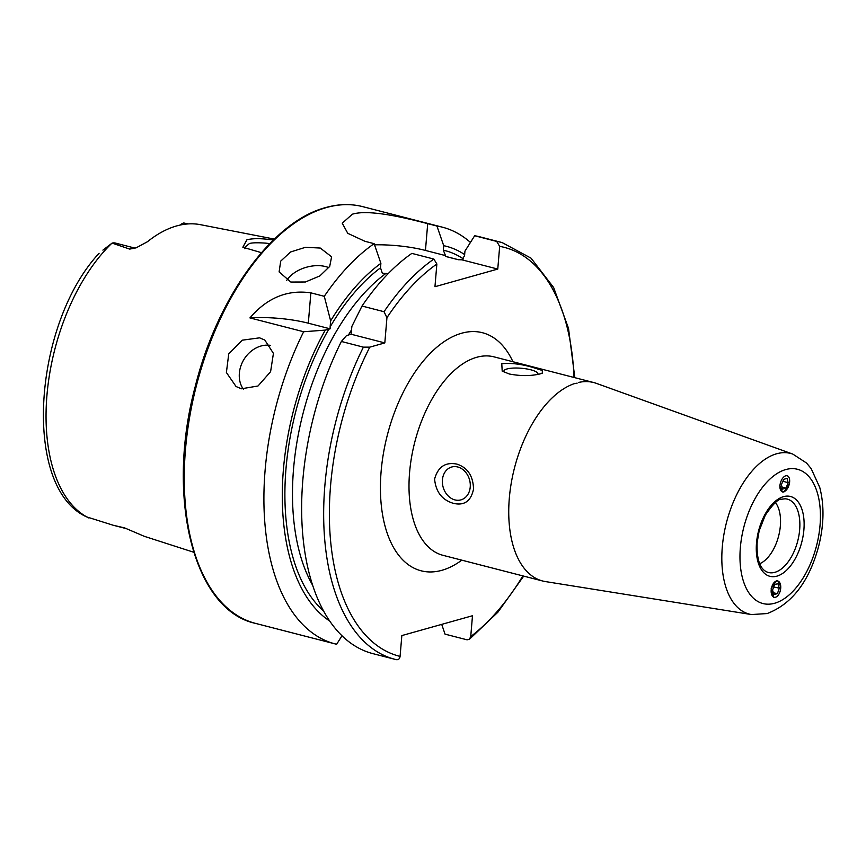 <?xml version="1.0" encoding="UTF-8"?>
<svg xmlns="http://www.w3.org/2000/svg" width="866" height="866" viewBox="0 0 866 866"><rect width="100%" height="100%" fill="white"/><g stroke="black" fill="none" stroke-linecap="round" stroke-linejoin="round"><path stroke-width="1.3" d="M773.901 582.796A8.324 4.59 101.9 0 0 771.595 594.347A8.324 4.59 101.9 0 0 777.982 595.472A8.324 4.59 101.9 0 0 780.298 583.922A8.324 4.59 101.9 0 0 773.901 582.796M772.548 590.082L773.998 594.585L777.397 593.632L779.346 588.176L777.895 583.673L774.496 584.626L772.548 590.082M773.652 586.975L779.346 588.176M773.414 592.799L777.397 593.632M261.445 252.677L242.848 247.232L246.907 239.795C251.638 238.594 257.873 238.356 265.602 239.092L273.418 239.99M269.802 243.595L265.765 243.14C256.942 242.545 251.465 242.718 249.321 243.638L244.613 247.438L244.84 248.748M320.268 248.055L305.471 247.308L290.608 251.963L280.703 261.131L279.112 271.913L290.857 282.045L305.417 281.991L319.89 275.908L329.697 266.403L331.613 256.801L320.268 248.055M328.853 267.67A27.322 16.919 -16.1 0 0 325.594 266.576A27.322 16.919 -16.1 0 0 286.668 280.487M259.584 337.837L242.242 340.186L228.743 353.913L226.394 372.521L236.061 386.517L241.387 388.791L258.014 385.998L270.593 371.698L273.429 353.393L264.801 340.046L259.584 337.837M270.268 345.339A27.322 22.657 -58.3 0 0 243.974 359.401A27.322 22.657 -58.3 0 0 243.335 389.191M577.135 383.14L574.18 383.692L577.135 383.14M780.731 586.509L777.798 580.794L776.466 580.859L771.184 588.425L773.76 597.399M779.725 485.112L782.388 491.953L783.936 491.953L789.283 484.083M775.438 502.572A34.153 18.478 -75.6 0 1 778.631 536A34.153 18.478 -75.6 0 1 759.688 563.723M751.482 614.557L767.157 613.55C791.827 604.1 808.952 581.844 818.511 546.803C824.021 525.294 824.432 505.484 819.734 487.385L811.161 468.593L806.549 463.039L792.823 454.098A82.952 44.891 -75.6 0 0 776.672 453.773A82.952 44.891 -75.6 0 0 723.511 536.92A82.952 44.891 -75.6 0 0 751.482 614.557L545.374 581.562A102.459 55.446 -75.6 0 1 542.614 580.989A102.459 55.446 -75.6 0 1 510.918 485.09A102.459 55.446 -75.6 0 1 574.18 383.692M457.713 466.98A17.071 13.704 -105.7 0 0 451.706 467.001A17.071 13.704 -105.7 0 0 442.45 483.509A17.071 13.704 -105.7 0 0 454.942 499.909A17.071 13.704 -105.7 0 0 460.95 499.877A17.071 13.704 -105.7 0 0 470.206 483.38A17.071 13.704 -105.7 0 0 457.713 466.98M453.589 503.384C442.19 500.126 435.869 492.029 434.591 479.093C437.969 466.839 445.405 461.838 456.891 464.111C467.575 467.564 473.128 475.878 473.54 489.041C471.061 501.057 464.414 505.831 453.589 503.384M537.808 374.415A17.071 4.308 4.8 0 0 537.938 373.971A17.071 4.308 4.8 0 0 530.739 369.782A17.071 4.308 4.8 0 0 513.246 368.082A17.071 4.308 4.8 0 0 503.904 371.113A17.071 4.308 4.8 0 0 504.423 372.304M509.37 374.004L502.204 371.157L501.771 363.72C511.113 362.832 521.451 364.066 532.774 367.422L542.419 370.507L542.203 373.257L540.709 373.755C531.269 376.115 520.823 376.19 509.37 374.004M99.103 253.262C33.46 323.7 21.628 487.082 86.427 516.818L113.208 525.251L124.477 527.87M125.115 528.119L144.341 536.335M274.349 239.092L200.49 224.684A157.287 85.117 -75.6 0 0 176.653 225.929A157.287 85.117 -75.6 0 0 147.393 241.766L136.135 247.828L129.705 249.105A19.669 10.641 104.4 0 1 131.762 248.228A19.669 10.641 104.4 0 1 135.074 248.141L115.33 243.054A19.669 10.641 104.4 0 0 112.093 243.119L102.902 250.133M129.705 249.105L112.093 243.119M341.929 635.828L336.647 644.272A215.158 116.423 -75.6 0 1 334.99 643.86A215.158 116.423 -75.6 0 1 303.641 331.743L249.928 317.909C267.118 297.807 287.436 289.45 310.862 292.849L324.285 296.313A215.158 116.423 -75.6 0 1 374.123 243.671L364.9 241.289L347.775 233.333L342.243 223.201L352.375 214.194C368.786 209.117 404.076 217.528 427.707 223.644L436.929 226.026A215.158 116.423 -75.6 0 1 442.364 227.173A215.158 116.423 -75.6 0 1 470.444 242.426M188.171 223.926L183.776 222.984A19.669 10.641 -75.6 0 0 179.998 225.095M441.714 624.375L445.037 634.139L467.055 639.812L469.34 639.368L470.736 636.542L472.49 615.737L401.835 635.579L400.081 656.396C399.713 658.82 398.479 659.903 396.401 659.665A215.158 116.423 -75.6 0 1 394.734 659.264L372.726 653.592A215.158 116.423 -75.6 0 1 341.377 341.464L363.395 347.147L369.782 347.147L384.818 342.914L386.94 317.692A211.055 114.215 -75.6 0 1 436.865 264.011L433.866 259.064L411.859 253.392A215.158 116.423 -75.6 0 0 362.02 306.034L384.028 311.706L386.94 317.692M363.395 347.147A215.158 116.423 -75.6 0 0 394.734 659.264L396.401 659.665M362.02 306.034L351.888 326.363L351.076 334.222L346.508 335.586L341.377 341.464M329.491 620.9A197.621 106.94 -75.6 0 1 325.27 330.108L330.119 328.82L330.13 326.904A193.129 104.505 -75.6 0 1 380.51 267.843L380.888 263.318L374.123 243.671M303.641 331.743L325.27 330.108M436.929 226.026L443.706 245.684L443.327 250.198L445.838 256.509L458.19 259.692L461.979 259.843L464.566 255.665L464.945 251.151L474.665 235.747L496.683 241.419L499.671 246.366L497.766 269.066L434.959 286.711L436.865 264.011M474.665 235.747A215.158 116.423 -75.6 0 1 480.1 236.894L502.107 242.567A215.158 116.423 -75.6 0 0 496.683 241.419M388.044 273.797L382.307 273.147L380.51 267.843M324.285 296.313L330.639 320.885A197.621 106.94 -75.6 0 1 380.888 263.318M330.639 320.885L330.13 326.904M443.706 245.684A197.621 106.94 -75.6 0 1 464.663 254.593M578.769 382.404A102.459 55.446 -75.6 0 1 593.751 382.555A102.459 55.446 -75.6 0 1 596.436 383.389L792.823 454.098M461.979 259.843L497.766 269.066M374.523 244.818A54.645 13.769 -175.2 0 1 425.455 250.436L445.113 255.502M249.928 317.909A54.645 13.769 -175.2 0 1 308.318 323.202L330.119 328.82M351.076 334.222L384.818 342.914M780.006 485.112A8.324 4.417 107 0 0 783.849 491.715A8.324 4.417 107 0 0 789.576 482.416A8.324 4.417 107 0 0 785.733 475.802A8.324 4.417 107 0 0 780.006 485.112M782.518 489.128L785.917 488.175L788.19 482.806L787.075 478.389L783.676 479.342L781.392 484.711L782.518 489.128M782.886 481.182L788.19 482.806M781.966 486.973L785.917 488.175M785.04 498.794A37.866 20.492 -75.6 0 1 799.275 533.207A37.866 20.492 -75.6 0 1 774.843 572.329A37.866 20.492 -75.6 0 1 766.269 571.668C759.666 568.215 756.613 558.613 757.111 542.852L759.157 530.826L765.284 515.227C773.057 503.925 778.523 498.589 781.684 499.217L785.04 498.794M774.594 603.266A69.334 37.519 -75.6 0 1 740.354 547.593A69.334 37.519 -75.6 0 1 785.819 469.545A69.334 37.519 -75.6 0 1 820.048 525.207A69.334 37.519 -75.6 0 1 774.594 603.266M776.867 576.161A41.232 22.31 -75.6 0 1 756.505 543.058A41.232 22.31 -75.6 0 1 783.546 496.64A41.232 22.31 -75.6 0 1 803.897 529.743A41.232 22.31 -75.6 0 1 776.867 576.161M334.99 643.86L255.405 623.358A215.158 116.423 -75.6 0 1 189.513 417.888A215.158 116.423 -75.6 0 1 326.514 207.537A215.158 116.423 -75.6 0 1 362.778 206.66L442.364 227.173M542.614 580.989L442.883 555.29A102.459 55.446 -75.6 0 1 411.502 457.443A102.459 55.446 -75.6 0 1 476.744 357.279A102.459 55.446 -75.6 0 1 494.01 356.857L593.751 382.555M461.805 560.161A122.94 66.53 -75.6 0 1 441.801 570.326A122.94 66.53 -75.6 0 1 381.105 471.624A122.94 66.53 -75.6 0 1 461.719 333.215A122.94 66.53 -75.6 0 1 512.943 361.739M88.862 517.987A155.588 84.197 -75.6 0 1 46.916 395.61A155.588 84.197 -75.6 0 1 111.941 243.194M400.081 656.396A211.055 114.215 -75.6 0 1 369.782 347.147M323.364 610.822A193.129 104.505 -75.6 0 1 328.853 329.102M499.671 246.366A211.055 114.215 -75.6 0 1 574.017 377.479M522.891 575.901A211.055 114.215 -75.6 0 1 470.736 636.542M384.028 311.706A215.158 116.423 -75.6 0 1 433.866 259.064M348.424 335.055A187.662 101.549 -75.6 0 1 351.607 329.751M312.355 584.767A187.662 101.549 -75.6 0 1 386.095 273.299M445.838 256.509A187.662 101.549 -75.6 0 1 448.198 257.061L458.883 259.822M443.327 250.198A193.129 104.505 -75.6 0 1 463.288 258.869M427.707 223.644L425.455 250.436M310.862 292.849L308.318 323.202M126.1 528.552L114.528 525.575M255.405 623.358C193.399 610.097 165.503 496.922 195.229 386.55C217.225 297.579 272.509 221.285 325.789 207.537C338.649 203.943 350.968 203.651 362.778 206.66M143.908 536.195L193.659 552.227M469.34 639.368L497.907 612.186L523.692 576.107M574.818 377.684L568.507 328.301L553.634 287.523L531.042 258.165L502.107 242.567M126.198 528.596L113.543 525.337"/></g></svg>
